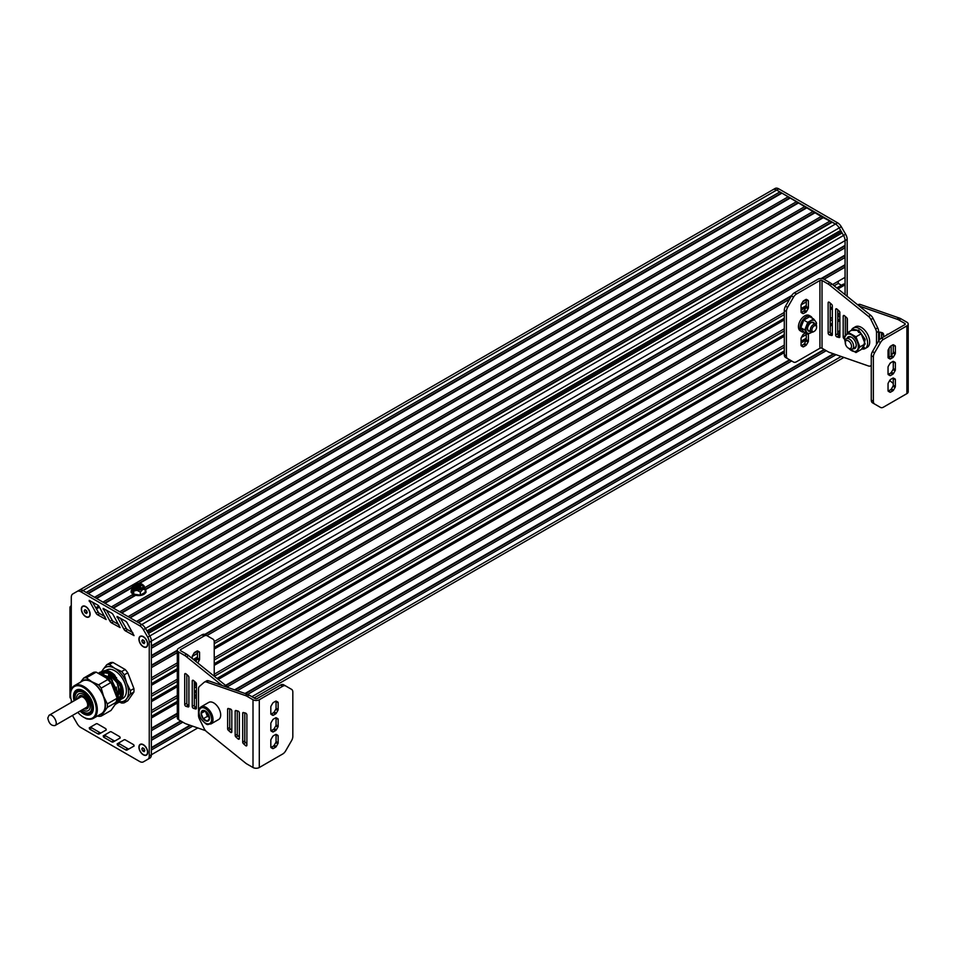 <?xml version="1.0" encoding="UTF-8"?>
<svg xmlns="http://www.w3.org/2000/svg" width="956" height="956" viewBox="0 0 956 956"><rect width="100%" height="100%" fill="white"/><g stroke="black" fill="none" stroke-linecap="round" stroke-linejoin="round"><path stroke-width="1.43" d="M86.494 610.549L87.247 612.497L86.494 613.573L84.976 612.7L84.224 610.753L84.976 609.677L86.494 610.549M84.224 610.753L85.526 610M84.976 612.7L86.865 611.613L86.434 610.514M82.873 606.427A5.927 3.418 60 0 1 82.981 606.367A5.927 3.418 60 0 1 85.837 606.606M90.139 614.039A5.927 3.418 60 0 1 88.908 616.632A5.927 3.418 60 0 1 88.8 616.692M85.729 616.465A5.927 3.418 60 0 1 81.858 611.243A5.927 3.418 60 0 1 82.766 606.486A5.927 3.418 60 0 1 85.729 606.785A5.927 3.418 60 0 1 89.601 612.007A5.927 3.418 60 0 1 88.693 616.751A5.927 3.418 60 0 1 85.729 616.465M144.081 748.668L144.834 750.615L144.081 751.691L142.564 750.818L141.811 748.871L142.564 747.795L144.081 748.668L144.452 749.731L142.564 750.818M141.811 748.871L143.125 748.118M140.46 744.557A5.927 3.418 60 0 1 140.568 744.485A5.927 3.418 60 0 1 143.424 744.724M147.726 752.157A5.927 3.418 60 0 1 146.495 754.75A5.927 3.418 60 0 1 146.388 754.81M143.328 754.583A5.927 3.418 60 0 1 139.445 749.361A5.927 3.418 60 0 1 140.365 744.605A5.927 3.418 60 0 1 143.328 744.903A5.927 3.418 60 0 1 147.2 750.125A5.927 3.418 60 0 1 146.292 754.882A5.927 3.418 60 0 1 143.328 754.583M144.081 640.628L144.834 642.575L144.081 643.651L142.564 642.779L141.811 640.831L142.564 639.755L144.081 640.628M141.811 640.831L143.125 640.078M142.564 642.779L144.452 641.691L144.033 640.604M140.46 636.517A5.927 3.418 60 0 1 140.568 636.445A5.927 3.418 60 0 1 143.424 636.684M147.726 644.117A5.927 3.418 60 0 1 146.495 646.722A5.927 3.418 60 0 1 146.388 646.77M143.328 646.543A5.927 3.418 60 0 1 139.445 641.321A5.927 3.418 60 0 1 140.365 636.577A5.927 3.418 60 0 1 143.328 636.863A5.927 3.418 60 0 1 147.2 642.085A5.927 3.418 60 0 1 146.292 646.842A5.927 3.418 60 0 1 143.328 646.543M81.332 609.08A6.226 3.597 60 0 1 85.729 606.546A6.226 3.597 60 0 1 90.139 614.17A6.226 3.597 60 0 1 85.729 616.704A6.226 3.597 60 0 1 81.332 609.08M87.904 718.996A6.226 3.597 60 0 1 85.729 718.41A6.226 3.597 60 0 1 85.204 718.064M138.919 747.198A6.226 3.597 60 0 1 143.328 744.664A6.226 3.597 60 0 1 147.726 752.288A6.226 3.597 60 0 1 143.328 754.822A6.226 3.597 60 0 1 138.919 747.198M138.919 639.158A6.226 3.597 60 0 1 143.328 636.624A6.226 3.597 60 0 1 147.726 644.248A6.226 3.597 60 0 1 143.328 646.782A6.226 3.597 60 0 1 138.919 639.158M72.465 715.458A7.409 4.278 -120 0 0 72.811 716.104L77.149 723.62A7.409 4.278 -120 0 0 80.854 727.54L139.684 761.502A7.409 4.278 -120 0 0 143.388 761.86L147.726 759.363A7.409 4.278 -120 0 0 149.256 755.969L149.256 642.336A7.409 4.278 -120 0 0 147.726 637.174L143.388 629.657A7.409 4.278 -120 0 0 139.684 625.738L80.854 591.788A7.409 4.278 -120 0 0 77.149 591.417L72.811 593.927A7.409 4.278 -120 0 0 71.282 597.309L71.282 609.354A4.445 2.569 180 0 1 69.979 607.538L69.979 697.079A4.445 2.569 0 0 0 70.983 698.705M69.979 607.538A4.445 2.569 180 0 1 70.648 606.188L71.282 605.793M71.282 700.043L71.282 702.457M143.388 761.86L145.479 760.653A7.409 4.278 60 0 1 145.443 760.677A7.409 4.278 -120 0 0 145.479 760.653L143.388 761.86M77.818 591.035L79.252 590.211A7.409 4.278 60 0 1 82.957 590.569A7.409 4.278 -120 0 0 79.252 590.211L772.962 189.694A7.409 4.278 60 0 1 776.666 190.065L835.496 224.015A7.409 4.278 60 0 1 839.201 227.934L843.539 235.451A7.409 4.278 60 0 1 845.068 240.613L845.068 294.639M96.09 613.226L89.183 600.368L97.679 605.064A2.964 1.709 60 0 1 99.161 606.63L106.164 619.536L97.584 614.792A2.964 1.709 60 0 1 96.09 613.226L98.193 612.007L92.469 602.077M97.643 723.955L105.865 728.723L106.236 729.966L99.245 733.957A2.964 1.709 60 0 1 97.763 733.802L89.637 729.093L89.267 727.851L96.162 723.812A2.964 1.709 60 0 1 97.643 723.955M119.058 693.817A14.818 8.556 60 0 1 118.46 693.447M108.637 677.027A14.818 8.556 60 0 1 108.59 676.143M108.578 675.796A14.818 8.556 60 0 1 108.757 673.514M108.817 673.263A14.818 8.556 60 0 1 109.39 671.471M111.577 731.973L119.799 736.741L120.169 737.984L113.178 741.976A2.964 1.709 60 0 1 111.697 741.82L103.571 737.112L103.2 735.869L110.095 731.83A2.964 1.709 60 0 1 111.577 731.973M125.511 740.004L133.732 744.76L134.103 746.003L127.112 749.994A2.964 1.709 60 0 1 125.63 749.851L117.504 745.13L117.134 743.888L124.029 739.848A2.964 1.709 60 0 1 125.511 740.004M110.024 621.269L103.117 608.422L111.613 613.107A2.964 1.709 60 0 1 113.095 614.672L120.098 627.59L111.517 622.846A2.964 1.709 60 0 1 110.024 621.269L112.127 620.062L106.403 610.119M123.957 629.311L117.05 616.465L125.547 621.161A2.964 1.709 60 0 1 127.029 622.715L134.043 635.632L125.451 630.888A2.964 1.709 60 0 1 123.957 629.311L126.061 628.104L120.337 618.173M192.658 726.166L151.359 750.006L151.359 754.75A7.409 4.278 60 0 1 149.817 758.144A7.409 4.278 -120 0 0 151.359 754.75L151.359 641.129A7.409 4.278 -120 0 0 149.817 635.967L145.479 628.451A7.409 4.278 -120 0 0 141.775 624.531L82.957 590.569L86.171 592.433L779.881 191.917L822.841 217.418L835.496 224.015A7.409 4.278 60 0 1 839.201 227.934L843.539 235.451A7.409 4.278 60 0 1 845.068 240.613L845.068 277.336L832.568 284.553M104.969 616.62L99.687 613.585A2.964 1.709 60 0 1 98.193 612.007M106.295 729.918L101.336 732.738A2.964 1.709 60 0 1 99.866 732.595L91.728 727.886L91.358 726.632L96.317 723.74M120.229 737.936L115.27 740.769A2.964 1.709 60 0 1 113.8 740.613L105.662 735.905L105.291 734.662L110.251 731.758M134.163 745.955L129.215 748.787A2.964 1.709 60 0 1 127.734 748.644L119.596 743.923L119.225 742.681L124.184 739.777M118.903 624.662L113.621 621.627A2.964 1.709 60 0 1 112.127 620.062M132.836 632.705L127.554 629.669A2.964 1.709 60 0 1 126.061 628.104M770.058 191.379L775.065 188.487A7.409 4.278 60 0 1 778.77 188.846L837.587 222.808A7.409 4.278 60 0 1 841.292 226.727L845.63 234.244A7.409 4.278 60 0 1 847.171 239.406L847.171 296.324M847.171 318.372L847.171 333.369M840.623 359.313L254.081 697.952L843.539 357.64A7.409 4.278 60 0 0 843.861 357.413A7.409 4.278 60 0 1 843.539 357.64L841.292 358.93A7.409 4.278 60 0 1 841.256 358.954M839.201 360.137L254.081 697.952L839.201 360.137A7.409 4.278 60 0 1 839.165 360.161A7.409 4.278 60 0 0 839.201 360.137L841.292 358.93M134.366 596.054A7.409 4.278 180 0 1 133.326 595.564A7.409 4.278 180 0 1 132.31 594.823M145.169 589.386A7.409 4.278 180 0 1 145.969 591.322A7.409 4.278 180 0 1 141.392 595.277A7.409 4.278 180 0 1 133.326 594.345A7.409 4.278 180 0 1 131.151 591.322A7.409 4.278 180 0 1 131.952 589.386M137.509 585.514L136.995 584.606L135.417 585.514L137.509 584.905M139.349 585.67L138.823 584.761L135.68 586.578L139.349 585.06M140.663 588.538L141.177 587.629L140.663 588.538L138.56 587.331L136.732 588.394L136.206 586.876M139.612 586.721L140.914 585.968L140.401 585.06L136.206 587.486L135.68 586.578M138.56 587.331L140.663 587.94M136.732 588.394L138.56 586.721M141.177 587.629L139.086 586.422L140.914 585.359M134.27 585.753A4.445 2.569 180 0 1 139.146 583.877A4.445 2.569 180 0 1 143.006 586.422A4.445 2.569 180 0 1 138.56 588.992A4.445 2.569 180 0 1 134.115 586.422A4.445 2.569 180 0 1 134.27 585.753M136.935 584.642A4.445 2.569 0 0 0 134.27 586.363A4.445 2.569 0 0 0 134.151 586.721M142.982 586.721A4.445 2.569 0 0 0 137.019 584.618M143.567 587.199A5.186 2.999 0 0 0 143.747 586.422A5.186 2.999 0 0 0 138.56 583.423A5.186 2.999 0 0 0 133.374 586.422A5.186 2.999 0 0 0 137.891 589.386A5.186 2.999 0 0 0 143.567 587.199M143.723 586.721A5.186 2.999 180 0 1 143.747 587.032A5.186 2.999 180 0 1 143.567 587.809A5.186 2.999 180 0 1 137.891 589.995A5.186 2.999 180 0 1 133.374 587.032A5.186 2.999 180 0 1 133.398 586.721M134.653 584.451L131.952 587.211L134.366 589.446L137.031 590.33L142.755 589.446L144.284 586.148L142.48 584.463M134.366 584.606L132.836 587.916L133.721 591.035L137.031 590.33L140.329 592.051L142.755 589.446L145.169 589.255L143.4 585.442L144.284 586.148M133.721 591.035L133.721 594.118L131.952 590.306L131.952 587.211M133.721 594.118L140.329 595.146L140.329 592.051M140.329 595.146L145.169 592.35L145.169 589.255M112.939 662.448A21.116 12.189 -120 0 0 110.322 662.687L106.773 664.731A21.116 12.189 60 0 1 109.402 664.492L112.939 662.448L125.176 669.511L121.639 671.554A21.116 12.189 60 0 1 124.256 674.828L127.793 672.785A21.116 12.189 -120 0 0 125.176 669.511M101.898 671.22L103.069 669.463A19.263 11.125 60 0 1 114.863 668.399A19.263 11.125 60 0 1 126.67 683.086A19.263 11.125 60 0 1 126.67 698.812L124.256 702.791L127.793 700.736L133.912 692.036A21.116 12.189 -120 0 0 133.912 688.547L127.793 672.785M109.366 676.466A13.707 7.911 60 0 1 109.546 674.052M109.605 673.777A13.707 7.911 60 0 1 110.263 671.937M122.595 694.176A13.707 7.911 60 0 1 120.707 693.697M120.444 693.59A13.707 7.911 60 0 1 118.64 692.658M102.232 674.47L105.339 671.901M105.722 671.805L116.656 677.792M120.623 684.687L120.337 698.406M120.038 698.752L118.09 700.139M102.196 672.869L101.993 673.203A16.3 9.417 60 0 0 101.336 674.171L114.577 679.023M118.532 685.882L118.233 699.625M117.947 699.959L117.218 700.629M101.527 674.231L112.461 680.218M116.429 687.101L117.194 698.991M101.993 675.498L108.219 679.095M108.96 679.824L110.382 681.437M114.326 688.272L115.843 694.857M116.536 696.649L112.653 684.305L104.013 675.318L99.066 673.801M115.27 704.393L118.58 694.522L110.645 677.685L98.133 673.263M115.688 704.058L116.787 703.556L120.743 695.263L117.313 682.715L108.685 673.179L100.057 672.152L99.077 672.869M116.56 703.15L117.648 702.899M117.779 702.851L118.891 702.349L122.571 690.483L114.66 675.079L110.812 672.116M108.817 671.208L103.738 671.411M103.523 671.542L102.316 672.701M104.395 671.494L107.096 670.801M108.387 670.957L120.946 683.289L123.252 692.765L122.32 697.617M121.794 698.585L119.404 700.832M119.177 700.939L117.612 701.429M99.615 673.837L100.272 672.749M100.368 672.618L101.228 671.721M101.36 671.602L105.781 670.359L120.647 684.735L122.499 695.574L117.672 702.947M117.54 702.995L116.465 703.269M98.946 672.916L99.818 672.295L108.446 673.323L117.074 682.859L120.492 695.406L116.548 703.7L115.58 704.154M98.157 673.275L110.573 677.995L118.341 694.654L115.341 704.285M99.352 673.968L103.774 675.462L112.139 684.006L116.25 695.896M101.695 675.318L101.933 674.589M102.017 674.398L102.806 672.988M102.925 672.821L104.18 671.638M105.781 670.359A17.782 10.265 60 0 1 110.681 672.032A17.782 10.265 60 0 1 114.66 675.079M120.946 683.289A16.3 9.417 60 0 1 123.252 692.61A16.3 9.417 60 0 1 122.511 696.876M122.057 697.796A16.3 9.417 60 0 1 119.87 700.067A16.3 9.417 60 0 1 119.739 700.139M119.512 700.258A16.3 9.417 60 0 1 117.887 700.76M133.912 688.547L130.375 690.591A21.116 12.189 60 0 1 130.375 694.08L133.912 692.036M124.256 702.791A21.116 12.189 60 0 1 121.639 703.019L119.309 702.074M124.256 674.828L126.67 683.086L130.375 690.591M130.375 694.08L126.67 698.812A19.263 11.125 60 0 1 119.87 701.656M109.402 664.492L114.863 668.399L121.639 671.554M102.196 671.052A19.263 11.125 60 0 1 103.069 669.463L106.773 664.731M118.64 701.788L117.791 701.393M101.288 675.079A19.263 11.125 60 0 1 101.348 674.386M119.787 701.644A19.263 11.125 60 0 1 118.986 701.501M118.855 701.477A19.263 11.125 60 0 1 118.174 701.298M117.17 698.501A16.3 9.417 -120 0 0 118.197 698.8M118.401 698.848A16.3 9.417 -120 0 0 119.966 699.015M120.169 699.015A16.3 9.417 -120 0 0 121.293 698.896M121.842 698.932L123.013 698.25A16.3 9.417 -120 0 0 123.013 679.429A16.3 9.417 -120 0 0 106.713 670.013L106.08 670.383M105.507 670.969A16.3 9.417 -120 0 0 104.969 671.602M104.849 671.769A16.3 9.417 -120 0 0 104.096 673.179M104.013 673.383A16.3 9.417 -120 0 0 103.547 675.067M103.511 675.318A16.3 9.417 -120 0 0 103.391 676.298M105.53 670.957A16.3 9.417 -120 0 0 104.216 671.459L105.291 670.837M103.977 671.602A16.3 9.417 -120 0 0 102.627 672.761M102.495 672.916A16.3 9.417 -120 0 0 101.659 674.267M101.563 674.458A16.3 9.417 -120 0 0 101.312 675.103M112.533 673.514A13.707 7.911 -120 0 0 112.509 674.303A13.707 7.911 -120 0 0 112.521 674.793M112.545 674.781L112.509 674.088M113.394 674.243L111.565 675.342M75.046 697.151A12.595 7.278 60 0 1 75.046 696.84A12.595 7.278 60 0 1 77.651 691.068L79.228 690.16A12.595 7.278 60 0 1 80.017 689.814M92.517 711.479A12.595 7.278 60 0 1 91.824 711.981L90.246 712.889A12.595 7.278 60 0 1 83.949 712.268A12.595 7.278 60 0 1 83.686 712.112M76.671 699.338A9.632 5.557 60 0 1 76.623 698.358A9.632 5.557 60 0 1 78.607 693.948A9.632 5.557 60 0 1 86.04 696.518A9.632 5.557 60 0 1 90.246 706.221A9.632 5.557 60 0 1 88.251 710.631A9.632 5.557 60 0 1 82.598 709.615M75.333 700.115A11.854 6.847 60 0 1 75.046 697.45A11.854 6.847 60 0 1 83.435 692.61A11.854 6.847 60 0 1 91.812 707.129A11.854 6.847 60 0 1 83.435 711.969A11.854 6.847 60 0 1 81.26 710.38M77.651 691.068A12.595 7.278 60 0 1 87.366 694.45A12.595 7.278 60 0 1 92.863 707.129A12.595 7.278 60 0 1 90.246 712.889M75.046 697.45L75.046 696.84M80.017 682.763L83.722 678.043L93.557 672.367A21.116 12.189 60 0 1 96.174 672.128L108.41 679.19A21.116 12.189 60 0 1 111.027 682.465L117.146 698.227A21.116 12.189 60 0 1 117.146 701.716L111.027 710.428L101.205 716.092A21.116 12.189 -120 0 1 98.576 716.331L97.572 715.936M70.601 694.57A18.893 10.91 60 0 1 70.589 694.271A18.893 10.91 60 0 1 74.508 685.619A18.893 10.91 60 0 1 89.063 690.686A18.893 10.91 60 0 1 97.309 709.699A18.893 10.91 60 0 1 93.401 718.35A18.893 10.91 60 0 1 83.949 717.406L83.949 717.406A18.893 10.91 60 0 1 83.686 717.251M74.508 685.619L82.359 681.078A18.893 10.91 60 0 1 96.926 686.145A18.893 10.91 60 0 1 105.172 705.158A18.893 10.91 60 0 1 101.264 713.809L93.401 718.35M91.358 712.997A13.336 7.696 60 0 1 89.47 713.248M76.958 691.582A13.336 7.696 60 0 1 78.117 690.053M75.01 700.294A13.336 7.696 60 0 1 74.52 696.542A13.336 7.696 60 0 1 77.281 690.435A13.336 7.696 60 0 1 83.698 690.949M93.377 707.727A13.336 7.696 60 0 1 90.617 713.535A13.336 7.696 60 0 1 80.937 710.571M74.078 700.832A14.077 8.126 60 0 1 73.469 696.542A14.077 8.126 60 0 1 83.435 690.794A14.077 8.126 60 0 1 93.389 708.038A14.077 8.126 60 0 1 80.005 711.109M71.891 702.11A18.152 10.48 60 0 1 70.589 694.869A18.152 10.48 60 0 1 83.435 687.46A18.152 10.48 60 0 1 96.269 709.699A18.152 10.48 60 0 1 83.435 717.108A18.152 10.48 60 0 1 77.818 712.375M70.589 694.869L70.589 694.271M80.483 682.166A19.263 11.125 60 0 1 91.812 681.712A19.263 11.125 60 0 1 103.607 696.386A19.263 11.125 60 0 1 103.607 712.124A19.263 11.125 60 0 1 99.376 714.897M117.146 701.716L107.323 707.392L101.205 716.092M107.323 707.392A21.116 12.189 -120 0 0 107.323 703.891L117.146 698.227M111.027 682.465L101.205 688.129L103.607 696.386L107.323 703.891M101.205 688.129A21.116 12.189 -120 0 0 98.576 684.866L108.41 679.19M96.174 672.128L86.351 677.804L91.812 681.712L98.576 684.866M86.351 677.804A21.116 12.189 -120 0 0 83.722 678.043M148.395 758.968L147.726 759.363M247.664 694.403L836.07 354.688M151.359 748.106L190.603 725.437M245.596 693.686L834.002 353.971M182.823 722.162L151.359 740.326L151.359 747.592L190.053 725.245M245.047 693.494L833.453 353.78M237.208 690.77L826.235 350.685M151.359 738.414L181.174 721.206M235.14 690.041L824.586 349.729M177.302 715.674L151.359 730.647L151.359 737.913L180.732 720.955M234.59 689.85L824.144 349.478M227.313 686.802L791.664 360.974M837.838 334.313L839.858 333.142M151.359 728.735L177.302 713.762M225.927 685.679L790.003 360.018M837.755 332.449L839.858 331.242M177.302 703.054L151.359 718.028L151.359 728.233L177.302 713.248M225.556 685.38L789.56 359.767M837.755 331.935L839.858 330.728M194.343 693.208L196.434 692.001M218.195 679.441L784.29 352.609M801.056 342.929L806.29 339.906M830.226 326.092L832.317 324.873M837.755 321.742L839.858 320.523M151.359 716.367L177.302 701.381M194.343 691.547L196.434 690.328M216.988 678.473L784.29 350.936M801.056 341.256L806.302 338.233M830.226 324.419L832.317 323.212M837.755 320.069L839.858 318.862M837.755 316.376L839.858 316.986M151.359 712.674L177.302 697.689M194.343 687.854L196.434 686.647M214.323 676.322L784.29 347.243M801.451 337.337L806.302 334.54M830.226 320.726L832.317 319.519M838.281 313.926L838.281 316.078M177.302 686.719L151.359 701.692L151.359 710.523L177.302 695.55M214.228 674.231L784.29 345.104M830.226 318.587L832.317 317.38M837.755 314.237L839.858 313.03M214.228 665.388L784.29 336.273M830.226 309.756L832.317 308.537M151.359 700.031L177.302 685.046M214.228 663.727L784.29 334.6M830.226 308.083L832.317 306.876M151.359 696.338L177.302 681.353M214.228 660.034L784.29 330.907M830.226 304.39L831.111 303.889M177.302 670.383L151.359 685.356L151.359 694.187L177.302 679.214M214.228 657.895L784.29 328.768M844.375 294.078L845.068 293.671L845.068 284.84L837.994 288.927M194.582 660.405L197.283 658.839M214.228 649.052L784.29 319.937M801.056 310.258L806.111 307.33M836.787 287.959L843.622 284.016L845.068 284.84M151.359 683.695L177.302 668.71M193.375 659.425L197.462 657.071M214.228 647.391L784.29 318.264M801.056 308.585L806.302 305.562M834.122 285.808L838.281 283.406L841.483 285.247M151.359 680.003L177.302 665.018M192.276 656.378L197.462 653.378M214.228 643.699L784.29 314.572M801.104 304.868L806.302 301.869M838.281 281.255L838.281 283.406M177.302 652.673L151.359 667.658L151.359 677.852L177.302 662.878M193.96 653.259L197.462 651.239M214.216 641.56L784.29 312.433M802.789 301.749L806.302 299.73M206.843 635.62L789.56 299.192M824.084 279.26L845.068 267.142M151.359 665.746L177.302 650.773M203.473 635.656L791.221 296.324M821.945 278.59L844.471 265.577M845.068 257.463L151.359 657.979L151.359 665.233L177.302 650.259M204.751 634.402L791.676 295.547M821.156 278.531L845.068 264.716M151.359 656.067L844.471 255.897M845.068 247.783L151.359 648.299L151.359 655.553L845.068 255.037M151.359 646.387L844.471 246.218M842.105 232.977L148.395 633.481L149.817 635.967A7.409 4.278 60 0 1 151.359 641.129L151.359 645.874L845.068 245.357M147.654 632.203L840.933 231.938M832.282 222.162L138.56 622.679L141.775 624.531A7.409 4.278 60 0 1 145.479 628.451L146.913 630.924L840.623 230.408M138.118 622.428L831.23 222.258M823.893 217.323L130.183 617.839L136.469 621.472L830.178 220.956M129.741 617.588L822.841 217.418M815.516 212.483L121.794 612.999L128.08 616.632L821.802 216.116M121.352 612.736L814.464 212.579M135.728 595.277L113.417 608.159L119.703 611.792L813.413 211.276M145.408 589.685L807.127 207.643M112.975 607.897L133.864 595.839M145.169 589.314L806.075 207.739M131.952 587.773L105.029 603.32L111.314 606.952L133.231 594.297M144.798 587.617L805.036 206.436M139.409 583.471L798.75 202.803M104.586 603.057L131.952 587.259M138.596 583.423L797.698 202.899M790.361 197.964L96.652 598.48L102.937 602.113L796.647 201.596M96.198 598.217L789.309 198.059M781.984 193.124L88.263 593.64L94.548 597.273L788.27 196.757M87.821 593.377L780.933 193.22M79.252 590.211L772.962 189.694A7.409 4.278 60 0 1 776.666 190.065L779.881 191.917M54.958 725.568L86.398 707.416C90.402 705.528 84.104 694.63 80.471 697.151L49.031 715.303L47.8 718.016C48.887 723.405 51.277 725.927 54.958 725.568C58.961 723.668 52.664 712.782 49.031 715.303M888.339 366.232A1.482 0.86 120 0 0 888.04 367.259L888.04 373.999A1.482 0.86 120 0 0 888.339 374.68L889.881 375.565A1.482 0.86 120 0 0 890.622 375.493L892.785 374.238A1.482 0.86 120 0 0 893.525 373.461L895.067 370.797A1.482 0.86 120 0 0 895.366 369.769L895.366 363.029A1.482 0.86 120 0 0 895.067 362.348L893.525 361.464A1.482 0.86 120 0 0 892.785 361.535L890.622 362.79A1.482 0.86 120 0 0 889.881 363.567L888.339 366.232M893.525 361.464L895.067 362.348L893.525 361.464M893.191 361.392A1.482 0.86 -60 0 1 893.274 361.81L893.274 368.562A1.482 0.86 -60 0 1 892.964 369.59L891.434 372.243A1.482 0.86 -60 0 1 890.693 373.031L888.518 374.286A1.482 0.86 -60 0 1 888.112 374.417M888.339 382.866A1.482 0.86 120 0 0 888.04 383.894L888.04 390.645A1.482 0.86 120 0 0 888.339 391.315L889.881 392.199A1.482 0.86 120 0 0 890.622 392.127L892.785 390.873A1.482 0.86 120 0 0 893.525 390.096L895.067 387.443A1.482 0.86 120 0 0 895.366 386.403L895.366 379.663A1.482 0.86 120 0 0 895.067 378.982L893.525 378.098A1.482 0.86 120 0 0 892.785 378.17L890.622 379.424A1.482 0.86 120 0 0 889.881 380.213L888.339 382.866M893.525 378.098L895.067 378.982L893.525 378.098M893.191 378.038A1.482 0.86 -60 0 1 893.274 378.457L893.274 385.196A1.482 0.86 -60 0 1 892.964 386.224L891.434 388.889A1.482 0.86 -60 0 1 890.693 389.666L888.518 390.92A1.482 0.86 -60 0 1 888.112 391.064M888.339 349.585A1.482 0.86 120 0 0 888.04 350.625L888.04 357.365A1.482 0.86 120 0 0 888.339 358.046L889.881 358.93A1.482 0.86 120 0 0 890.622 358.859L892.785 357.604A1.482 0.86 120 0 0 893.525 356.815L895.067 354.162A1.482 0.86 120 0 0 895.366 353.134L895.366 346.383A1.482 0.86 120 0 0 895.067 345.714L893.525 344.829A1.482 0.86 120 0 0 892.785 344.901L890.622 346.156A1.482 0.86 120 0 0 889.881 346.932L888.339 349.585M893.525 344.829L895.067 345.714L893.525 344.817M893.191 344.757A1.482 0.86 -60 0 1 893.274 345.176L893.274 351.916A1.482 0.86 -60 0 1 892.964 352.955L891.434 355.608A1.482 0.86 -60 0 1 890.693 356.397L888.518 357.64A1.482 0.86 -60 0 1 888.112 357.783M871.275 400.086A5.927 3.418 120 0 0 872.493 402.799L874.597 404.018A5.927 3.418 -60 0 1 873.366 401.305L873.366 356.911A5.927 3.418 -60 0 1 874.597 352.776L880.524 342.511A5.927 3.418 -60 0 1 883.487 339.38L906.897 325.865A4.445 2.569 0 0 0 908.2 324.048A4.445 2.569 0 0 0 906.897 322.232L900.97 318.814L898.879 320.021L904.806 323.439A1.482 0.86 180 0 1 905.236 324.048A1.482 0.86 180 0 1 904.806 324.658L881.384 338.173A5.927 3.418 120 0 0 878.421 341.304L872.493 351.569A5.927 3.418 120 0 0 871.275 355.704L871.275 400.086L873.366 401.305M878.421 406.228L878.421 406.228A5.927 3.418 120 0 0 878.433 406.228L880.524 407.435L878.421 406.228M883.619 336.882L883.619 334.672A1.482 0.86 -120 0 0 882.304 332.748L880.213 332.186A1.482 0.86 -120 0 0 879.735 332.222A1.482 0.86 -120 0 0 879.436 332.903L879.436 339.858M881.528 332.545L881.528 338.089M888.1 334.301L887.742 334.206A1.482 0.86 -120 0 0 887.276 334.242A1.482 0.86 -120 0 0 886.965 334.923L886.965 334.947M889.056 348.343L889.056 357.329M890.418 362.933A1.482 0.86 -120 0 0 890.849 362.874A1.482 0.86 -120 0 0 891.123 362.503M891.159 356.002L891.159 345.845M908.2 324.048L908.2 391.805A4.445 2.569 180 0 1 906.897 393.621L883.487 407.137A5.927 3.418 -60 0 1 880.524 407.435L872.493 402.799M893.274 383.464L889.678 380.56M859.169 306.004L897.003 319.185A11.854 6.847 60 0 1 898.879 320.021M857.998 304.821A5.927 3.418 60 0 1 858.321 304.606A5.927 3.418 60 0 1 860.34 304.474L899.106 317.978A11.854 6.847 60 0 1 900.97 318.814M899.106 317.978L897.003 319.185M860.34 304.474L858.56 305.514M861.715 348.952A11.854 6.847 -120 0 0 865.144 348.534L867.247 347.327A11.854 6.847 -120 0 0 869.697 341.901A11.854 6.847 -120 0 0 864.523 329.963A11.854 6.847 -120 0 0 855.381 326.785L853.29 328.004A11.854 6.847 -120 0 0 851.342 330.406M865.144 348.534A11.854 6.847 -120 0 0 867.606 343.108A11.854 6.847 -120 0 0 862.432 331.17A11.854 6.847 -120 0 0 853.29 328.004M812.206 318.157A8.891 5.138 120 0 0 810.748 316.34L809.17 315.444A8.891 5.138 120 0 0 800.28 320.571A8.891 5.138 120 0 0 800.28 330.836L801.857 331.744A8.891 5.138 120 0 0 804.151 332.114M810.748 316.34A8.891 5.138 120 0 0 801.857 321.479A8.891 5.138 120 0 0 801.857 331.744M813.448 331.804L814.237 331.35L813.448 331.804A4.445 2.569 -60 0 1 811.226 332.019A4.445 2.569 -60 0 1 811.226 326.892A4.445 2.569 -60 0 1 815.671 324.323A4.445 2.569 -60 0 1 816.591 326.355L816.591 327.263A3.334 1.924 120 0 0 814.237 325.9A3.334 1.924 120 0 0 811.871 329.987A3.334 1.924 120 0 0 814.237 331.35L814.237 331.35A3.334 1.924 120 0 0 816.591 327.263M807.533 328.601A4.445 2.569 120 0 0 808.441 330.418L811.226 332.019M815.671 324.323L812.887 322.722A4.445 2.569 120 0 0 810.855 322.841M809.983 331.314A5.007 2.892 -60 0 1 807.521 328.84A5.007 2.892 -60 0 1 811.058 322.71A5.007 2.892 -60 0 1 814.428 323.606M816.113 324.717A7.23 4.171 120 0 0 815.492 321.288A7.23 4.171 120 0 0 811.058 320.893A7.23 4.171 120 0 0 806.637 326.402A7.23 4.171 120 0 0 806.637 332.306A7.23 4.171 120 0 0 811.058 332.7A7.23 4.171 120 0 0 811.787 332.21M816.221 324.861L816.567 323.164L815.492 321.288L813.628 318.969L809.684 316.699L803.781 320.105L800.841 327.705L801.917 329.581L803.781 331.899L807.724 334.17L811.823 332.222M813.628 318.969L807.724 322.375L804.773 329.975L807.724 334.17M803.781 320.105L807.724 322.375M800.841 327.705L804.773 329.975M849.442 348.749L848.39 348.151A4.445 2.569 -120 0 0 851.533 346.335A4.445 2.569 -120 0 0 848.39 340.886A4.445 2.569 -120 0 0 845.247 342.702A4.445 2.569 -120 0 0 848.39 348.151L849.442 348.749A5.927 3.418 60 0 0 852.405 349.048L854.999 347.542A5.927 3.418 -120 0 0 856.218 345.116M845.247 342.702L845.247 341.495A5.927 3.418 60 0 1 846.478 338.783A5.927 3.418 60 0 1 852.405 342.2A5.927 3.418 60 0 1 852.405 349.048M851.784 337.432A5.927 3.418 -120 0 0 849.071 337.277L846.478 338.783M847.016 338.46A6.668 3.848 60 0 1 851.509 337.265L851.509 337.265A6.668 3.848 60 0 1 856.229 345.439A6.668 3.848 60 0 1 852.943 348.725M848.844 348.414A9.632 5.557 -120 0 0 851.509 350.577A9.632 5.557 -120 0 0 857.413 350.051A9.632 5.557 -120 0 0 857.413 342.188A9.632 5.557 -120 0 0 851.509 334.851A9.632 5.557 -120 0 0 845.618 335.377A9.632 5.557 -120 0 0 845.247 342.176M848.044 347.924L855.967 352.549L859.898 346.956L855.967 336.823L848.103 332.282L844.16 337.874L845.618 343.24M857.795 331.218L861.213 333.787L865.144 343.921L861.213 349.514L855.967 352.549M865.144 343.921L859.898 346.956M861.213 333.787L855.967 336.823M853.35 329.246L848.103 332.282M858.118 331.409L858.118 330.346L852.023 330.322M853.792 329.402L858.118 330.346M858.608 332.449L858.608 330.023L865.156 339.404L863.256 347.96L862.181 348.39M808.346 333.955A1.482 0.86 -60 0 1 808.394 334.289L808.394 341.029A1.482 0.86 -60 0 1 808.083 342.057L806.553 344.722A1.482 0.86 -60 0 1 805.812 345.498L803.638 346.753A1.482 0.86 -60 0 1 802.897 346.825L801.367 345.941A1.482 0.86 -60 0 1 801.056 345.259L801.056 338.52A1.482 0.86 -60 0 1 801.367 337.492L802.897 334.827A1.482 0.86 -60 0 1 803.638 334.05L805.573 332.939M801.14 345.69A1.482 0.86 120 0 0 801.546 345.546L803.721 344.291A1.482 0.86 120 0 0 804.462 343.515L805.992 340.85A1.482 0.86 120 0 0 806.302 339.822L806.302 333.345M801.056 305.251A1.482 0.86 -60 0 1 801.367 304.211L802.897 301.558A1.482 0.86 -60 0 1 803.638 300.77L805.812 299.527A1.482 0.86 -60 0 1 806.553 299.443L808.083 300.339A1.482 0.86 -60 0 1 808.394 301.009L808.394 307.748A1.482 0.86 -60 0 1 808.083 308.788L806.553 311.441A1.482 0.86 -60 0 1 805.812 312.23L803.638 313.484A1.482 0.86 -60 0 1 802.897 313.556L801.367 312.672A1.482 0.86 -60 0 1 801.056 311.991L801.056 305.251M801.14 312.409A1.482 0.86 120 0 0 801.546 312.265L803.721 311.023A1.482 0.86 120 0 0 804.462 310.234L805.992 307.581A1.482 0.86 120 0 0 806.302 306.541L806.302 299.802A1.482 0.86 120 0 0 806.219 299.383M806.553 299.443L808.083 300.339L806.553 299.443M876.509 344.614L876.509 332.569A5.927 3.418 -120 0 0 875.6 329.031L870.916 319.543A5.927 3.418 -120 0 0 868.574 316.484L829.808 285.235A11.854 6.847 -120 0 0 827.944 283.908L822.017 280.49A1.482 0.86 0 0 0 819.925 280.49L796.503 294.006A5.927 3.418 120 0 0 793.54 297.137L787.613 307.402A5.927 3.418 120 0 0 786.394 311.536L786.394 355.919A5.927 3.418 120 0 0 787.613 358.643L793.54 362.061A5.927 3.418 120 0 0 796.503 361.762L819.925 348.247A1.482 0.86 180 0 1 822.017 348.247L827.98 351.689A11.854 6.847 -120 0 0 829.856 352.537L868.574 366.005A5.927 3.418 -120 0 0 870.593 365.885A5.927 3.418 -120 0 0 870.916 365.658L871.275 365.347M844.363 338.89A1.482 0.86 60 0 1 843.192 337.014L843.192 316.173A1.482 0.86 60 0 1 843.503 315.504A1.482 0.86 60 0 1 844.518 315.767L846.61 317.631A1.482 0.86 60 0 1 847.386 319.244L847.386 333.106M845.295 335.843A1.482 0.86 60 0 1 845.295 335.807L845.295 316.46M832.317 333.907L831.541 333.704A1.482 0.86 60 0 1 830.226 331.768L830.226 303.1M829.45 334.911A1.482 0.86 60 0 1 828.135 332.987L828.135 302.813A1.482 0.86 60 0 1 828.434 302.144A1.482 0.86 60 0 1 829.45 302.407L831.541 304.271A1.482 0.86 60 0 1 832.317 305.884L832.317 334.755A1.482 0.86 60 0 1 832.019 335.437A1.482 0.86 60 0 1 831.541 335.472L829.45 334.911L831.541 333.704M836.978 309.087L839.081 310.951A1.482 0.86 60 0 1 839.858 312.564L839.858 336.775A1.482 0.86 60 0 1 839.547 337.456A1.482 0.86 60 0 1 839.081 337.492L836.978 336.93A1.482 0.86 60 0 1 835.663 335.006L835.663 309.493A1.482 0.86 60 0 1 835.974 308.824A1.482 0.86 60 0 1 836.978 309.087M839.858 335.926L839.081 335.723A1.482 0.86 60 0 1 837.755 333.787L837.755 309.78M785.521 357.425L787.613 358.643L785.521 357.425A5.927 3.418 -60 0 1 784.29 354.712L784.29 310.318A5.927 3.418 -60 0 1 785.521 306.195L791.448 295.93A5.927 3.418 -60 0 1 794.412 292.799L817.822 279.283A4.445 2.569 180 0 1 824.108 279.283L830.035 282.701L827.944 283.908M878.6 341.005L878.6 331.362A5.927 3.418 -120 0 0 877.692 327.824L873.007 318.324A5.927 3.418 -120 0 0 870.665 315.277L831.911 284.028L829.808 285.235M831.911 284.028A11.854 6.847 -120 0 0 830.035 282.701M870.665 315.277L868.574 316.484M791.448 360.854L793.54 362.061L791.448 360.854A5.927 3.418 -60 0 1 791.448 360.854L791.448 360.854M277.849 727.158A1.482 0.86 120 0 0 278.148 726.118L278.148 719.378A1.482 0.86 120 0 0 277.849 718.697L276.308 717.813A1.482 0.86 120 0 0 275.567 717.884L273.404 719.139A1.482 0.86 120 0 0 272.663 719.928L271.122 722.581A1.482 0.86 120 0 0 270.823 723.608L270.823 730.36A1.482 0.86 120 0 0 271.122 731.029L272.663 731.914A1.482 0.86 120 0 0 273.404 731.842L275.567 730.587A1.482 0.86 120 0 0 276.308 729.81L277.849 727.158L275.746 725.939L274.217 728.603A1.482 0.86 -60 0 1 273.476 729.38L271.301 730.635A1.482 0.86 -60 0 1 270.895 730.778M275.973 717.753A1.482 0.86 -60 0 1 276.057 718.171L276.057 724.911A1.482 0.86 -60 0 1 275.746 725.939M276.308 717.813L277.849 718.697L276.308 717.813M277.849 710.511A1.482 0.86 120 0 0 278.148 709.483L278.148 702.744A1.482 0.86 120 0 0 277.849 702.062L276.308 701.178A1.482 0.86 120 0 0 275.567 701.25L273.404 702.505A1.482 0.86 120 0 0 272.663 703.281L271.122 705.946A1.482 0.86 120 0 0 270.823 706.974L270.823 713.714A1.482 0.86 120 0 0 271.122 714.395L272.663 715.279A1.482 0.86 120 0 0 273.404 715.207L275.567 713.953A1.482 0.86 120 0 0 276.308 713.176L277.849 710.511L275.746 709.304L274.217 711.957A1.482 0.86 -60 0 1 273.476 712.746L271.301 714.001A1.482 0.86 -60 0 1 270.895 714.132M275.973 701.107A1.482 0.86 -60 0 1 276.057 701.525L276.057 708.277A1.482 0.86 -60 0 1 275.746 709.304M276.308 701.178L277.849 702.062L276.308 701.178M277.849 743.792A1.482 0.86 120 0 0 278.148 742.752L278.148 736.012A1.482 0.86 120 0 0 277.849 735.343L276.308 734.447A1.482 0.86 120 0 0 275.567 734.531L273.404 735.773A1.482 0.86 120 0 0 272.663 736.562L271.122 739.215A1.482 0.86 120 0 0 270.823 740.255L270.823 746.995A1.482 0.86 120 0 0 271.122 747.676L272.663 748.56A1.482 0.86 120 0 0 273.404 748.488L275.567 747.233A1.482 0.86 120 0 0 276.308 746.445L277.849 743.792L275.746 742.585L274.217 745.238A1.482 0.86 -60 0 1 273.476 746.015L271.301 747.269A1.482 0.86 -60 0 1 270.895 747.413M275.973 734.387A1.482 0.86 -60 0 1 276.057 734.806L276.057 741.545A1.482 0.86 -60 0 1 275.746 742.585M276.308 734.447L277.849 735.343L276.308 734.447M206.52 680.911L204.429 682.118A5.927 3.418 -120 0 1 206.448 681.998L245.166 695.478A11.854 6.847 -120 0 1 247.042 696.315L253.005 699.756A4.445 2.569 0 0 0 259.291 699.756L282.701 686.241A5.927 3.418 -60 0 1 285.665 685.942L283.574 684.735A5.927 3.418 120 0 0 280.61 685.034L257.2 698.549A1.482 0.86 180 0 1 255.097 698.549L249.134 695.096A11.854 6.847 -120 0 0 247.257 694.259L208.539 680.792A5.927 3.418 -120 0 0 206.52 680.911A5.927 3.418 -120 0 0 206.209 681.138M231.818 730.336L230.504 729.165A1.482 0.86 60 0 1 229.727 727.552L229.727 708.85M230.504 732.236L228.412 730.372A1.482 0.86 60 0 1 227.636 728.759L227.636 709.221A1.482 0.86 60 0 1 227.934 708.539A1.482 0.86 60 0 1 228.412 708.492L230.504 709.053A1.482 0.86 60 0 1 231.818 710.989L231.818 731.83A1.482 0.86 60 0 1 231.519 732.511A1.482 0.86 60 0 1 230.504 732.236L231.818 731.471M245.573 713.092A1.482 0.86 60 0 1 246.887 715.028L246.887 745.19A1.482 0.86 60 0 1 246.588 745.871A1.482 0.86 60 0 1 245.573 745.596L243.481 743.732A1.482 0.86 60 0 1 242.704 742.119L242.704 713.248A1.482 0.86 60 0 1 243.003 712.578A1.482 0.86 60 0 1 243.481 712.531L245.573 713.092M246.887 743.696L245.573 742.525A1.482 0.86 60 0 1 244.796 740.912L244.796 712.889M239.359 737.016L238.032 735.845A1.482 0.86 60 0 1 237.255 734.232L237.255 710.87M238.032 738.916L235.941 737.052A1.482 0.86 60 0 1 235.164 735.439L235.164 711.228A1.482 0.86 60 0 1 235.475 710.559A1.482 0.86 60 0 1 235.941 710.511L238.032 711.073A1.482 0.86 60 0 1 239.359 713.009L239.359 738.51A1.482 0.86 60 0 1 239.048 739.191A1.482 0.86 60 0 1 238.032 738.916L239.359 738.152M283.574 684.735L291.592 689.372A5.927 3.418 -60 0 1 292.823 692.084L292.823 736.467A5.927 3.418 -60 0 1 291.592 740.601L285.665 750.866A5.927 3.418 -60 0 1 282.701 753.997L259.291 767.513A4.445 2.569 180 0 1 253.005 767.513L247.078 764.095A11.854 6.847 -120 0 1 245.202 762.769L206.448 731.519A5.927 3.418 -120 0 1 204.106 728.472L199.422 718.972A5.927 3.418 -120 0 1 198.513 715.435L198.513 688.918A5.927 3.418 -120 0 1 199.422 686.432L204.106 682.345A5.927 3.418 -120 0 1 204.429 682.118M206.448 681.998L208.539 680.792M245.166 695.478L247.257 694.259M194.343 683.66A8.891 5.138 120 0 0 195.311 683.624M196.434 684.269L194.343 682.703M210.965 723.943L218.649 719.51A9.883 5.7 -120 0 0 220.155 711.587A9.883 5.7 -120 0 0 213.702 702.887A9.883 5.7 -120 0 0 208.767 702.397L201.083 706.831A9.883 5.7 60 0 1 206.018 707.321A9.883 5.7 60 0 1 212.471 716.02A9.883 5.7 60 0 1 210.965 723.943C206.962 723.883 208.468 727.361 200.748 718.494C198.047 712.77 198.155 708.886 201.083 706.831M203.222 718.769A5.927 3.418 -120 0 0 207.416 721.194A5.927 3.418 -120 0 0 209.519 718.207A5.927 3.418 -120 0 0 207.416 712.806A5.927 3.418 -120 0 0 203.222 710.392A5.927 3.418 -120 0 0 201.13 713.367A5.927 3.418 -120 0 0 203.222 718.769L201.13 713.367L203.222 710.392L207.416 712.806L209.519 718.207L207.416 721.194L203.222 718.769L207.416 716.355L209.376 717.478M205.48 711.372L207.416 716.355M201.13 713.367L205.026 711.121M195.825 661.397L197.151 659.09A1.482 0.86 120 0 0 197.462 658.051L197.462 651.311A1.482 0.86 120 0 0 197.378 650.893M192.228 658.493L192.228 656.76A1.482 0.86 -60 0 1 192.526 655.732L194.068 653.067A1.482 0.86 -60 0 1 194.809 652.291L196.972 651.036A1.482 0.86 -60 0 1 197.713 650.964L199.254 651.849A1.482 0.86 -60 0 1 199.565 652.53L199.565 659.27A1.482 0.86 -60 0 1 199.254 660.297L197.725 662.938M197.713 650.964L199.254 651.849L197.713 650.952M194.343 696.111L194.881 695.801A1.482 0.86 120 0 0 195.621 695.024L196.434 693.614M196.434 697.33L194.809 698.262A1.482 0.86 -60 0 1 194.343 698.406M194.343 685.954A1.482 0.86 -60 0 1 194.809 685.56L196.434 684.615M214.228 676.25L214.228 641.87A5.927 3.418 120 0 0 212.997 639.158L207.07 635.728A5.927 3.418 120 0 0 204.106 636.027L180.696 649.542A1.482 0.86 0 0 0 180.266 650.14A1.482 0.86 0 0 0 180.696 650.749L186.659 654.191A11.854 6.847 60 0 1 188.535 655.529L227.253 686.743A5.927 3.418 60 0 1 228.126 687.603M186.038 673.884A1.482 0.86 -120 0 0 185.022 673.61A1.482 0.86 -120 0 0 184.711 674.291L184.711 704.452A1.482 0.86 -120 0 0 186.038 706.376L188.129 706.938A1.482 0.86 -120 0 0 188.595 706.902A1.482 0.86 -120 0 0 188.906 706.221L188.906 677.35A1.482 0.86 -120 0 0 188.129 675.737L186.038 673.884M186.814 674.566L186.814 703.246A1.482 0.86 -120 0 0 188.129 705.17L188.906 705.385M194.343 681.246L194.343 705.253A1.482 0.86 -120 0 0 195.657 707.189L196.434 707.392M193.566 708.396L195.657 708.958A1.482 0.86 -120 0 0 196.135 708.922A1.482 0.86 -120 0 0 196.434 708.241L196.434 684.03A1.482 0.86 -120 0 0 195.657 682.417L193.566 680.564A1.482 0.86 -120 0 0 192.55 680.29A1.482 0.86 -120 0 0 192.252 680.971L192.252 706.472A1.482 0.86 -120 0 0 193.566 708.396L195.657 707.189M188.535 655.529L186.444 656.736A11.854 6.847 60 0 0 184.568 655.41L178.605 651.956A4.445 2.569 180 0 1 177.302 650.14A4.445 2.569 180 0 1 178.605 648.335L202.015 634.808A5.927 3.418 -60 0 1 204.978 634.521L207.07 635.728L204.978 634.521M177.302 650.14L177.302 717.908A4.445 2.569 0 0 0 178.605 719.725L184.52 723.142A11.854 6.847 60 0 0 186.396 723.979L205.576 730.659M226.656 687.089L227.253 686.743M186.444 656.736L222.127 685.512M71.282 689.79L71.282 609.354M99.687 613.585L97.584 614.792M90.079 600.715L89.183 601.228M91.358 726.632L89.267 727.851M91.728 727.886L89.637 729.093M99.866 732.595L97.763 733.802M101.336 732.738L99.245 733.957M105.291 734.662L103.2 735.869M105.662 735.905L103.571 737.112M113.8 740.613L111.697 741.82M115.27 740.769L113.178 741.976M119.225 742.681L117.134 743.888M119.596 743.923L117.504 745.13M127.734 748.644L125.63 749.851M129.215 748.787L127.112 749.994M113.621 621.627L111.517 622.846M104.013 608.757L103.117 609.271M127.554 629.669L125.451 630.888M117.947 616.799L117.05 617.313M778.77 188.846L80.854 591.788M837.587 222.808L139.684 625.738M841.292 226.727L143.388 629.657M845.63 234.244L147.726 637.174M847.171 239.406L149.256 642.336M197.784 727.946L149.256 755.969M70.648 606.188L71.282 606.546M96.401 608.912L99.472 607.144M96.233 608.614L99.293 606.845M95.959 608.135L99.006 606.367M95.755 607.789L98.779 606.056M93.162 603.284L93.867 602.878M149.817 758.144L145.479 760.653M251.906 696.709L841.196 356.48M78.237 698.43A7.409 4.278 60 0 1 83.674 696.386A7.409 4.278 60 0 1 88.657 705.026A7.409 4.278 60 0 1 84.176 708.707M895.366 363.029L893.274 361.81M895.366 369.769L893.274 368.562M895.067 370.797L892.964 369.59M893.525 373.461L891.434 372.243M892.785 374.238L890.693 373.031M890.622 375.493L888.518 374.286M895.366 379.663L893.274 378.457M895.366 386.403L893.274 385.196M895.067 387.443L892.964 386.224M893.525 390.096L891.434 388.889M892.785 390.873L890.693 389.666M890.622 392.127L888.518 390.92M895.366 346.383L893.274 345.176M895.366 353.134L893.274 351.916M895.067 354.162L892.964 352.955M893.525 356.815L891.434 355.608M892.785 357.604L890.693 356.397M890.622 358.859L888.518 357.64M880.536 332.27L879.436 332.903M888.064 334.289L886.965 334.923M906.897 393.621L906.897 325.865M904.806 324.658L904.806 323.439M873.366 356.911L871.275 355.704M874.597 352.776L872.493 351.569M880.524 342.511L878.421 341.304M883.487 339.38L881.384 338.173M881.528 336.213A9.883 5.7 -120 0 0 882.269 332.736M806.302 339.822L808.394 341.029M805.992 340.85L808.083 342.057M804.462 343.515L806.553 344.722M803.721 344.291L805.812 345.498M801.546 345.546L803.638 346.753M806.302 299.802L808.394 301.009M806.302 306.541L808.394 307.748M805.992 307.581L808.083 308.788M804.462 310.234L806.553 311.441M803.721 311.023L805.812 312.23M801.546 312.265L803.638 313.484M819.925 348.247L819.925 280.49M845.295 335.807L843.192 337.014M844.244 315.576L843.192 316.173M830.226 331.768L828.135 332.987M829.175 302.216L828.135 302.813M832.282 335.042L831.541 335.472M839.822 337.062L839.081 337.492M839.081 335.723L836.978 336.93M837.755 333.787L835.663 335.006M836.715 308.896L835.663 309.493M822.017 348.247L822.017 280.49M873.007 318.324L870.916 319.543M877.692 327.824L875.6 329.031M878.6 331.362L876.509 332.569M784.29 310.318L786.394 311.536M784.29 354.712L786.394 355.919M785.521 306.195L787.613 307.402M791.448 295.93L793.54 297.137M794.412 292.799L796.503 294.006M278.148 726.118L276.057 724.911M276.308 729.81L274.217 728.603M275.567 730.587L273.476 729.38M273.404 731.842L271.301 730.635M278.148 719.378L276.057 718.171M278.148 709.483L276.057 708.277M276.308 713.176L274.217 711.957M275.567 713.953L273.476 712.746M273.404 715.207L271.301 714.001M278.148 702.744L276.057 701.525M278.148 742.752L276.057 741.545M276.308 746.445L274.217 745.238M275.567 747.233L273.476 746.015M273.404 748.488L271.301 747.269M278.148 736.012L276.057 734.806M228.412 730.372L230.504 729.165M227.636 728.759L229.727 727.552M227.636 709.221L228.735 708.575M245.573 745.596L246.887 744.832M243.481 743.732L245.573 742.525M242.704 742.119L244.796 740.912M242.704 713.248L243.792 712.614M235.941 737.052L238.032 735.845M235.164 735.439L237.255 734.232M235.164 711.228L236.263 710.595M253.005 699.756L253.005 767.513M259.291 699.756L259.291 767.513M247.042 696.315L249.134 695.096M282.701 686.241L280.61 685.034M205.325 723.047A8.891 5.138 -120 0 0 211.611 719.414A8.891 5.138 -120 0 0 205.325 708.527A8.891 5.138 -120 0 0 199.039 712.16A8.891 5.138 -120 0 0 205.325 723.047M197.151 659.09L199.254 660.297M197.462 658.051L199.565 659.27M197.462 651.311L199.565 652.53M195.621 695.024L196.434 695.49M194.881 695.801L196.434 696.709M180.696 649.542L180.696 650.749M184.711 674.291L185.763 673.681M184.711 704.452L186.814 703.246M186.038 706.376L188.129 705.17M188.129 706.938L188.87 706.52M195.657 708.958L196.398 708.527M192.252 680.971L193.291 680.361M192.252 706.472L194.343 705.253M178.605 651.956L178.605 719.725M184.568 655.41L186.659 654.191M202.015 634.808L204.106 636.027M772.962 189.694L775.065 188.487M131.151 591.322L131.151 592.529M145.969 591.322L145.969 592.529M143.747 587.032L143.747 586.422M133.374 587.032L133.374 586.422M111.326 675.486L109.474 676.549M109.235 676.693L107.371 677.768M122.32 690.531L120.468 691.594M120.217 691.738L118.365 692.813M118.126 692.945L116.273 694.02M881.528 336.345L882.555 332.855M864.308 347.363L863.256 347.96M871.275 365.491L870.593 365.885"/></g></svg>
